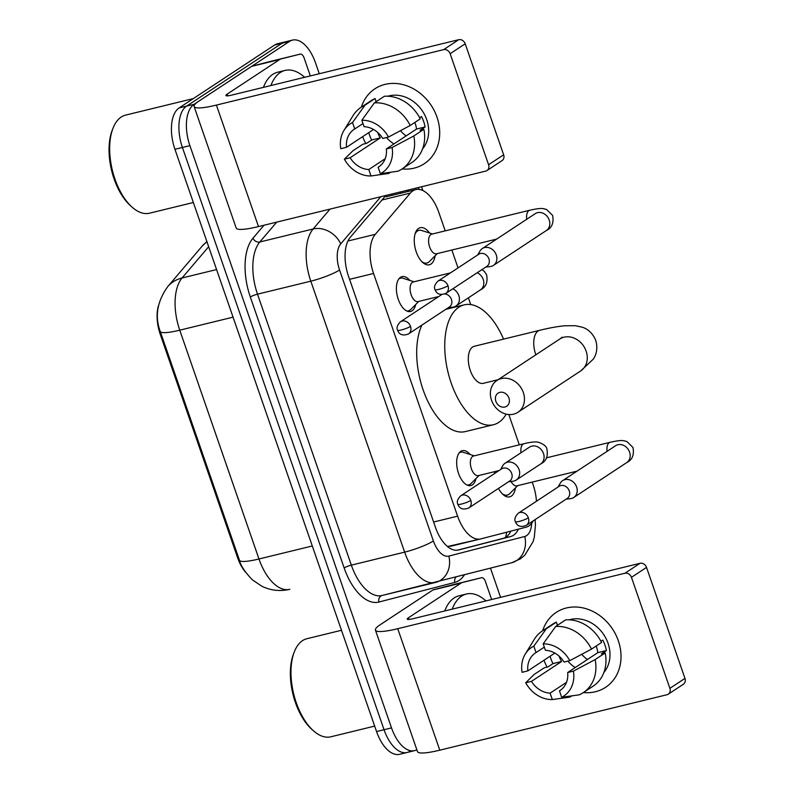 <?xml version="1.0" encoding="UTF-8"?>
<svg xmlns="http://www.w3.org/2000/svg" width="794" height="794" viewBox="0 0 794 794"><rect width="100%" height="100%" fill="white"/><g stroke="black" fill="none" stroke-linecap="round" stroke-linejoin="round"><path stroke-width="1.19" d="M415.719 304.509A17.944 9.22 -103.7 0 1 412.106 310.811A17.944 9.22 -103.7 0 1 410.558 311.486A17.944 9.22 -103.7 0 1 397.774 297.81A17.944 9.22 -103.7 0 1 400.504 277.295A17.944 9.22 -103.7 0 1 402.052 276.62A17.944 9.22 -103.7 0 1 409.853 280.441M475.993 478.554A17.944 9.22 -103.7 0 1 472.37 484.856A17.944 9.22 -103.7 0 1 470.832 485.541A17.944 9.22 -103.7 0 1 458.039 471.854A17.944 9.22 -103.7 0 1 460.768 451.349A17.944 9.22 -103.7 0 1 462.316 450.664A17.944 9.22 -103.7 0 1 470.117 454.486M435.092 255.807A19.096 9.806 -103.7 0 1 430.973 264.065A19.096 9.806 -103.7 0 1 429.326 264.789A19.096 9.806 -103.7 0 1 415.719 250.239A19.096 9.806 -103.7 0 1 418.627 228.414A19.096 9.806 -103.7 0 1 420.274 227.689A19.096 9.806 -103.7 0 1 429.524 233.009M515.455 487.873A19.096 9.806 -103.7 0 1 511.326 496.131A19.096 9.806 -103.7 0 1 509.688 496.855A19.096 9.806 -103.7 0 1 498.503 488.379M494.622 473.472A19.096 9.806 -103.7 0 1 494.622 471.646M445.206 230.865L438.794 212.345A33.656 17.279 76.3 0 0 415.738 189.587A33.656 17.279 76.3 0 0 410.389 193.061L375.304 234.319A33.656 17.279 76.3 0 0 373.567 273.473L457.612 516.169A33.656 17.279 76.3 0 0 480.658 538.928A33.656 17.279 76.3 0 0 480.777 538.898L526.085 527.186A33.656 17.279 76.3 0 0 528.873 525.936A33.656 17.279 76.3 0 0 533.29 520.795M158.492 305.571A30.291 15.552 76.3 0 0 160.249 334.334L237.605 557.725A30.291 15.552 76.3 0 0 245.584 572.226M447.498 546.52L480.539 538.957M536.456 501.242A33.656 17.279 76.3 0 0 533.062 484.588L532.198 482.097M519.296 444.839L508.815 414.547M470.733 304.578L468.391 297.819M458.029 267.906L451.846 250.031M416.85 749.744A33.656 17.279 -103.7 0 1 414.567 750.648A33.656 17.279 -103.7 0 1 391.511 727.89L189.895 145.639A33.656 17.279 -103.7 0 1 194.083 104.292L289.552 41.387L282.069 43.213A33.656 17.279 -103.7 0 1 284.967 41.933A33.656 17.279 -103.7 0 0 282.069 43.213L186.61 106.108L282.069 43.213L274.585 45.04A33.656 17.279 -103.7 0 1 277.483 43.759L292.45 40.107A33.656 17.279 -103.7 0 1 315.506 62.865L319.267 73.733M189.895 145.639L182.412 147.466A33.656 17.279 -103.7 0 1 186.61 106.108A33.656 17.279 -103.7 0 0 182.412 147.466L384.038 729.716L182.412 147.466L174.928 149.292A33.656 17.279 -103.7 0 1 179.126 107.934L274.585 45.04M409.982 751.193A33.656 17.279 -103.7 0 1 407.084 752.474A33.656 17.279 -103.7 0 1 384.038 729.716A33.656 17.279 -103.7 0 0 407.084 752.474L399.6 754.3A33.656 17.279 -103.7 0 1 376.555 731.542L174.928 149.292M208.663 246.706L182.074 277.979A39.263 31.571 40.4 0 0 167.723 286.634C157.133 301.531 154.641 316.459 160.239 331.435A39.263 6.084 -19.1 0 1 160.219 331.376L239.451 560.187A39.263 6.084 160.9 0 0 239.47 560.246L160.239 331.435A39.263 6.084 -19.1 0 0 179.752 330.175L258.983 558.986A39.263 6.084 160.9 0 1 239.47 560.246C240.522 565.338 244.79 571.839 252.274 579.759L261.881 586.26C270.754 590.538 280.034 591.56 289.721 589.337A44.871 23.046 76.3 0 0 289.879 589.297L289.721 589.337A44.871 23.046 76.3 0 1 258.983 558.986L312.3 545.974M385.815 195.493L350.313 237.247A33.656 17.279 76.3 0 0 348.566 276.401L435.43 527.256A33.656 17.279 76.3 0 0 458.485 550.014A33.656 17.279 76.3 0 0 458.604 549.984L510.711 536.516A33.656 17.279 76.3 0 0 513.49 535.265A33.656 17.279 76.3 0 0 518.383 529.171M510.85 531.126A33.656 17.279 -103.7 0 1 506.016 537.091A33.656 17.279 -103.7 0 1 503.227 538.342L457.255 550.222M490.503 568.236L500.577 597.346M289.552 41.387A33.656 17.279 -103.7 0 1 292.45 40.107M408.642 191.314A33.656 17.279 76.3 0 0 407.451 190.213M399.968 192.039A33.656 17.279 -103.7 0 1 401.159 193.141M618.318 640.738A44.871 37.874 56.6 0 1 583.411 692.547A44.871 37.874 56.6 0 0 605.604 687.326L605.604 687.326A44.871 37.874 56.6 0 0 618.318 640.738A44.871 37.874 56.6 0 0 579.65 607.321A44.871 37.874 56.6 0 0 542.669 630.724A44.871 37.874 56.6 0 1 556.227 612.392A44.871 37.874 56.6 0 1 618.318 640.738M547.126 667.119A44.871 37.874 56.6 0 1 543.969 660.261A44.871 37.874 56.6 0 0 547.126 667.119M461.483 582.915A5.608 2.878 76.3 0 0 461.016 583.124L432.958 589.962A5.608 2.878 -103.7 0 1 433.425 589.763L481.551 577.724A5.608 2.878 76.3 0 0 481.551 577.724A5.608 2.878 76.3 0 1 485.412 581.516L491.645 599.52M432.958 589.962L380.425 624.58A44.871 6.948 -19.1 0 0 375.433 630.138A44.871 6.948 -19.1 0 0 397.734 628.699L624.957 573.238L640.033 563.303L412.801 618.764A11.215 1.737 160.9 0 1 407.233 619.121A11.215 1.737 160.9 0 1 408.483 617.742L461.016 583.124M433.425 589.763L453.493 584.573A5.608 2.878 -103.7 0 1 453.513 584.563A5.608 2.878 -103.7 0 1 453.533 584.563L481.571 577.714L453.493 584.573M375.433 630.138L417.495 751.61A44.871 6.948 -19.1 0 0 439.797 750.171L667.029 694.72A5.608 4.734 -123.4 0 0 668.3 694.164A5.608 4.734 -123.4 0 0 669.888 688.338L684.964 678.404A5.608 4.734 56.6 0 1 683.376 684.23L668.3 694.164M640.033 563.303A5.608 4.734 56.6 0 1 646.524 567.402L631.448 577.337L669.888 688.338M631.448 577.337A5.608 4.734 -123.4 0 0 624.957 573.238M646.524 567.402L684.964 678.404M587.421 659.516A28.048 23.671 56.6 0 1 581.744 654.296M596.135 646.058A22.431 18.937 -123.4 0 1 596.602 647.289A22.431 18.937 -123.4 0 1 597.813 652.668L567.67 672.528A22.431 18.937 56.6 0 1 560.098 690.443A22.431 18.937 56.6 0 1 559.452 690.849L560.723 690.016M566.509 682.324L550.093 693.132A22.431 18.937 56.6 0 1 531.454 681.371L561.606 661.501A22.431 18.937 -123.4 0 1 559.194 656.41A22.431 18.937 -123.4 0 1 559.095 656.122M575.313 667.496A22.431 18.937 56.6 0 1 567.918 661.114M600.949 641.304L602.795 640.093A32.534 27.453 56.6 0 1 605.018 645.234A32.534 27.453 56.6 0 1 606.418 650.564L601.395 653.879L605.187 652.956A37.02 31.244 56.6 0 1 593.237 686.066L583.193 692.696A37.02 31.244 56.6 0 1 579.322 694.8L561.676 697.291L559.452 690.849M569.179 619.826A32.534 27.453 56.6 0 1 608.025 643.239A32.534 27.453 56.6 0 1 603.887 672.498M550.093 693.132L552.326 699.574A29.17 24.614 56.6 0 1 525.707 682.771L534.134 674.463L544.188 667.843L547.969 666.91L553.001 663.605A32.534 27.453 56.6 0 1 550.778 658.464A32.534 27.453 56.6 0 1 550.083 656.231M554.857 653.085L527.831 670.9L522.075 672.3A29.17 24.614 56.6 0 1 525.281 654.028L534.302 639.339A37.02 31.244 56.6 0 1 542.451 630.873L552.505 624.253A37.02 31.244 56.6 0 1 556.366 622.139L546.322 628.759L533.826 646.137L536.049 652.579L544.307 647.13M557.457 625.305L556.366 622.139M565.715 619.856A37.02 31.244 56.6 0 1 601.564 642.475L591.51 649.105L569.794 660.658L564.048 662.057A22.431 18.937 56.6 0 0 545.399 650.296L543.175 643.855L555.671 626.476L565.715 619.856M552.326 699.574L569.973 697.082L571.819 695.862M542.451 630.873A37.02 31.244 56.6 0 1 546.322 628.759M555.671 626.476A37.02 31.244 56.6 0 1 591.51 649.105M525.281 654.028A29.17 24.614 56.6 0 1 533.826 646.137M543.175 643.855A29.17 24.614 56.6 0 1 569.794 660.658M525.707 682.771L531.454 681.371M527.831 670.9A22.431 18.937 56.6 0 1 535.404 652.976A22.431 18.937 56.6 0 1 536.049 652.579M567.67 672.528L573.417 671.129L595.143 659.576L605.187 652.956M595.143 659.576A37.02 31.244 56.6 0 1 583.193 692.696M573.417 671.129A29.17 24.614 56.6 0 1 561.676 697.291M597.813 652.668L606.418 650.564M553.001 663.605L561.606 661.501M374.669 726.103L330.83 736.802A50.479 25.924 -103.7 0 1 313.382 730.728A50.479 25.924 -103.7 0 1 294.197 652.152A50.479 25.924 -103.7 0 1 302.544 640.639A50.479 25.924 -103.7 0 1 306.891 638.723L341.489 630.277M452.223 609.147A56.086 28.802 -103.7 0 1 461.572 596.145A56.086 28.802 -103.7 0 1 466.396 594.021A56.086 28.802 -103.7 0 1 485.948 600.909M444.739 610.973A56.086 28.802 -103.7 0 1 454.089 597.971A56.086 28.802 -103.7 0 1 458.922 595.847L466.396 594.021M313.382 730.728L311.754 729.279A48.236 24.773 -103.7 0 1 293.423 654.196L294.197 652.152M508.944 398.092A7.851 6.63 -123.4 0 0 499.863 392.355A7.851 6.63 -123.4 0 0 495.853 401.288A7.851 6.63 -123.4 0 0 504.934 407.014A7.851 6.63 -123.4 0 0 508.944 398.092M491.526 400.255A19.066 16.098 56.6 0 1 496.935 380.455A19.066 16.098 56.6 0 1 523.315 392.494A19.066 16.098 56.6 0 1 517.916 412.294A19.066 16.098 56.6 0 1 491.526 400.255M562.281 337.192L559.73 339.068A19.066 16.098 -123.4 0 1 586.121 351.107A19.066 16.098 -123.4 0 1 580.722 370.917L593.366 359.067C594.904 356.843 598.597 350.214 595.738 340.418C591.937 330.959 584.92 328.031 582.349 327.237L575.392 325.709L564.961 325.758C557.835 326.403 549.428 327.912 539.741 330.294L474.286 346.273A19.066 9.796 76.3 0 0 472.648 346.998A19.066 9.796 76.3 0 0 469.75 368.783A19.066 9.796 76.3 0 0 483.328 383.323L498.007 379.74M506.215 414.131A61.694 31.681 -103.7 0 1 498.751 422.388A61.694 31.681 -103.7 0 1 493.441 424.73A61.694 31.681 -103.7 0 1 449.483 377.706A61.694 31.681 -103.7 0 1 458.863 307.199A61.694 31.681 -103.7 0 1 464.182 304.856A61.694 31.681 -103.7 0 1 503.565 339.127M493.441 424.73L465.383 431.579A61.694 31.681 -103.7 0 1 425.296 395.611A61.694 31.681 -103.7 0 1 421.892 325.103M502.175 493.679A16.823 8.645 76.3 0 0 507.277 495.109A16.823 8.645 76.3 0 0 508.726 494.473A16.823 8.645 76.3 0 0 509.609 493.749L517.668 485.64M566.132 499.148L570.509 498.652A10.094 8.516 -123.4 0 0 571.462 498.483A10.094 8.516 -123.4 0 0 573.754 497.491A10.094 8.516 -123.4 0 0 576.623 487A10.094 8.516 -123.4 0 0 564.941 479.636A10.094 8.516 -123.4 0 0 562.648 480.628A10.094 8.516 -123.4 0 0 560.296 483.149L558.113 486.97M528.357 517.837A7.295 6.154 -123.4 0 1 526.293 525.41L567.194 498.453A7.295 6.154 -123.4 0 0 569.258 490.881A7.295 6.154 -123.4 0 0 560.822 485.561A7.295 6.154 -123.4 0 0 559.165 486.275L518.264 513.232C515.098 516.497 514.145 519.316 515.385 521.698A7.295 1.131 160.9 0 0 519.018 521.469A7.295 1.131 -19.1 0 0 528.357 517.837A7.295 6.154 -123.4 0 0 518.264 513.232M511.048 481.452A10.094 5.181 76.3 0 0 516.904 485.829L577.02 471.16M421.822 261.613A16.823 8.645 76.3 0 0 426.914 263.042A16.823 8.645 76.3 0 0 428.363 262.407A16.823 8.645 76.3 0 0 429.246 261.683L437.315 253.584M432.522 233.962L421.634 230.488A16.823 8.645 76.3 0 0 418.934 230.349A16.823 8.645 76.3 0 0 417.485 230.994A16.823 8.645 76.3 0 0 415.073 233.972M535.553 213.477L535.245 213.665A10.094 8.516 -123.4 0 1 548.991 219.462A10.094 8.516 -123.4 0 1 549.22 220.047A10.094 8.516 -123.4 0 1 546.351 230.528C551.929 227.848 554.004 222.806 552.594 215.382L546.59 209.517C542.53 208.306 541.25 207.73 529.757 210.231L431.757 234.151A10.094 5.181 76.3 0 0 430.884 234.538A10.094 5.181 76.3 0 0 429.346 246.071A10.094 5.181 76.3 0 0 436.541 253.772L496.657 239.093M485.779 267.082L490.156 266.586A10.094 8.516 -123.4 0 0 491.109 266.417A10.094 8.516 -123.4 0 0 493.402 265.424A10.094 8.516 -123.4 0 0 496.26 254.943A10.094 8.516 -123.4 0 0 484.578 247.569A10.094 8.516 -123.4 0 0 482.286 248.562A10.094 8.516 -123.4 0 0 479.933 251.083L477.75 254.914M447.995 285.771A7.295 6.154 -123.4 0 1 445.93 293.343L486.831 266.397A7.295 6.154 -123.4 0 0 488.896 258.824A7.295 6.154 -123.4 0 0 480.459 253.494A7.295 6.154 -123.4 0 0 478.802 254.219L437.911 281.165C434.745 284.431 433.782 287.259 435.033 289.641A7.295 1.131 160.9 0 0 438.655 289.403A7.295 1.131 -19.1 0 0 447.995 285.771A7.295 6.154 -123.4 0 0 437.911 281.165M466.951 484.985A16.823 8.645 76.3 0 0 468.688 484.906A16.823 8.645 76.3 0 0 470.147 484.271A16.823 8.645 76.3 0 0 471.021 483.546L479.09 475.437M474.306 455.825L463.408 452.352A16.823 8.645 76.3 0 0 460.709 452.213A16.823 8.645 76.3 0 0 459.26 452.848A16.823 8.645 76.3 0 0 459.131 452.937M521.003 452.729A10.094 5.181 76.3 0 1 523.157 444.074A10.094 5.181 76.3 0 1 524.03 443.687L473.532 456.014A10.094 5.181 76.3 0 0 472.658 456.391A10.094 5.181 76.3 0 0 471.13 467.934A10.094 5.181 76.3 0 0 478.316 475.626L499.019 470.574M508.587 481.74L512.964 481.233A10.094 8.516 -123.4 0 0 513.916 481.065A10.094 8.516 -123.4 0 0 516.209 480.072A10.094 8.516 -123.4 0 0 519.068 469.591A10.094 8.516 -123.4 0 0 507.386 462.217A10.094 8.516 -123.4 0 0 505.103 463.21A10.094 8.516 -123.4 0 0 502.751 465.741L500.567 469.562M470.812 500.418A7.295 6.154 -123.4 0 1 468.748 507.991L509.639 481.045A7.295 6.154 -123.4 0 0 511.703 473.472A7.295 6.154 -123.4 0 0 503.277 468.142A7.295 6.154 -123.4 0 0 501.619 468.867L460.719 495.813C457.552 499.079 456.59 501.907 457.84 504.289A7.295 1.131 160.9 0 0 461.463 504.051A7.295 1.131 -19.1 0 0 470.812 500.418A7.295 6.154 -123.4 0 0 460.719 495.813M406.687 310.94A16.823 8.645 76.3 0 0 408.424 310.861A16.823 8.645 76.3 0 0 409.873 310.216A16.823 8.645 76.3 0 0 410.756 309.491L418.815 301.392M414.031 281.781L403.144 278.297A16.823 8.645 76.3 0 0 400.444 278.168A16.823 8.645 76.3 0 0 398.995 278.803A16.823 8.645 76.3 0 0 398.866 278.893M450.486 272.878L413.257 281.959A10.094 5.181 76.3 0 0 412.394 282.346A10.094 5.181 76.3 0 0 410.855 293.889A10.094 5.181 76.3 0 0 418.051 301.581L438.754 296.529M448.322 307.685L452.689 307.189A10.094 8.516 -123.4 0 0 453.652 307.02A10.094 8.516 -123.4 0 0 455.945 306.027A10.094 8.516 -123.4 0 0 458.803 295.537A10.094 8.516 -123.4 0 0 452.808 288.817M441.811 294.544A7.295 6.154 -123.4 0 0 441.345 294.822L400.454 321.769C397.288 325.034 396.325 327.853 397.576 330.244A7.295 1.131 160.9 0 0 401.198 330.006A7.295 1.131 -19.1 0 0 410.538 326.374A7.295 6.154 -123.4 0 0 400.454 321.769M410.538 326.374A7.295 6.154 -123.4 0 1 408.473 333.946L449.374 306.99A7.295 6.154 -123.4 0 0 451.439 299.427A7.295 6.154 -123.4 0 0 444.789 293.959M436.998 117.125A44.871 37.874 56.6 0 1 402.092 168.943A44.871 37.874 56.6 0 0 424.284 163.723L424.284 163.723A44.871 37.874 56.6 0 0 436.998 117.125A44.871 37.874 56.6 0 0 398.34 83.717A44.871 37.874 56.6 0 0 361.359 107.121A44.871 37.874 56.6 0 1 374.907 88.789A44.871 37.874 56.6 0 1 436.998 117.125M365.816 143.516A44.871 37.874 56.6 0 1 362.65 136.657A44.871 37.874 56.6 0 0 365.816 143.516M280.163 59.302A5.608 2.878 76.3 0 0 279.696 59.51L251.648 66.359A5.608 2.878 -103.7 0 1 252.115 66.15L300.231 54.111A5.608 2.878 76.3 0 0 300.231 54.111A5.608 2.878 76.3 0 1 304.092 57.902L310.335 75.916M251.648 66.359L199.105 100.977A44.871 6.948 -19.1 0 0 194.113 106.525A44.871 6.948 -19.1 0 0 216.415 105.086L443.648 49.635L458.724 39.7L231.491 95.161A11.215 1.737 160.9 0 1 225.913 95.518A11.215 1.737 160.9 0 1 227.163 94.129L279.696 59.51M252.115 66.15L272.183 60.959A5.608 2.878 -103.7 0 1 272.203 60.959A5.608 2.878 -103.7 0 1 272.223 60.949M194.113 106.525L236.175 228.007A44.871 6.948 -19.1 0 0 258.487 226.568L485.71 171.107A5.608 4.734 -123.4 0 0 486.98 170.561A5.608 4.734 -123.4 0 0 488.578 164.735L503.644 154.8A5.608 4.734 56.6 0 1 502.056 160.626L486.98 170.561M458.724 39.7A5.608 4.734 56.6 0 1 465.205 43.799L450.138 53.724L488.578 164.735M450.138 53.724A5.608 4.734 -123.4 0 0 443.648 49.635M465.205 43.799L503.644 154.8M406.111 135.903A28.048 23.671 56.6 0 1 400.424 130.692M414.825 122.445A22.431 18.937 -123.4 0 1 415.282 123.675A22.431 18.937 -123.4 0 1 416.503 129.055L386.36 148.925A22.431 18.937 56.6 0 1 378.778 166.839A22.431 18.937 56.6 0 1 378.133 167.246L379.403 166.403M385.189 158.711L368.783 169.529A22.431 18.937 56.6 0 1 350.144 157.758L380.286 137.898A22.431 18.937 -123.4 0 1 377.875 132.806A22.431 18.937 -123.4 0 1 377.785 132.519M393.993 143.893A22.431 18.937 56.6 0 1 386.609 137.501M419.639 117.701L421.475 116.49A32.534 27.453 56.6 0 1 423.698 121.621A32.534 27.453 56.6 0 1 425.108 126.961L420.086 130.266L423.867 129.343A37.02 31.244 56.6 0 1 411.927 162.462L401.873 169.082A37.02 31.244 56.6 0 1 398.012 171.196L380.366 173.688L378.133 167.246M387.859 96.213A32.534 27.453 56.6 0 1 426.715 119.636A32.534 27.453 56.6 0 1 422.567 148.885M368.783 169.529L371.016 175.97A29.17 24.614 56.6 0 1 344.388 159.167L352.814 150.85L362.868 144.23L366.659 143.307L371.681 139.992A32.534 27.453 56.6 0 1 369.458 134.861A32.534 27.453 56.6 0 1 368.763 132.628M373.547 129.482L346.512 147.287L340.765 148.696A29.17 24.614 56.6 0 1 343.961 130.424L352.983 115.735A37.02 31.244 56.6 0 1 361.141 107.259L371.185 100.64A37.02 31.244 56.6 0 1 375.056 98.535L365.002 105.155L352.506 122.524L354.739 128.965L362.997 123.527M376.148 101.692L375.056 98.535M384.405 96.253A37.02 31.244 56.6 0 1 420.244 118.872L410.2 125.492L388.484 137.044L382.728 138.454A22.431 18.937 56.6 0 0 364.089 126.683L361.856 120.241L374.351 102.873L384.405 96.253M371.016 175.97L388.663 173.469L390.509 172.258M361.141 107.259A37.02 31.244 56.6 0 1 365.002 105.155M374.351 102.873A37.02 31.244 56.6 0 1 410.2 125.492M343.961 130.424A29.17 24.614 56.6 0 1 352.506 122.524M361.856 120.241A29.17 24.614 56.6 0 1 388.484 137.044M344.388 159.167L350.144 157.758M346.512 147.287A22.431 18.937 56.6 0 1 354.094 129.372A22.431 18.937 56.6 0 1 354.739 128.965M386.36 148.925L392.107 147.515L413.823 135.963L423.867 129.343M413.823 135.963A37.02 31.244 56.6 0 1 401.873 169.082M392.107 147.515A29.17 24.614 56.6 0 1 380.366 173.688M416.503 129.055L425.108 126.961M371.681 139.992L380.286 137.898M193.359 202.5L149.52 213.199A50.479 25.924 -103.7 0 1 132.062 207.125A50.479 25.924 -103.7 0 1 112.887 128.549A50.479 25.924 -103.7 0 1 121.224 117.036A50.479 25.924 -103.7 0 1 125.581 115.12L193.329 98.585M270.903 85.534A56.086 28.802 -103.7 0 1 280.252 72.542A56.086 28.802 -103.7 0 1 285.086 70.408A56.086 28.802 -103.7 0 1 304.638 77.306M263.429 87.36A56.086 28.802 -103.7 0 1 272.769 74.368A56.086 28.802 -103.7 0 1 277.602 72.234L285.086 70.408M132.062 207.125L130.434 205.666A48.236 24.773 -103.7 0 1 112.113 130.583L112.887 128.549M391.611 194.073A33.656 27.065 40.4 0 1 392.494 195.264M237.605 557.725L238.518 557.497M160.249 334.334L161.162 334.115M506.622 532.218A33.656 28.872 75.5 0 1 505.56 537.369M433.623 522.015L457.612 516.169M349.578 279.319L373.567 273.473M347.931 241.009L375.304 234.319M381.983 199.999L410.389 193.061M216.583 269.563L182.074 277.979A44.871 23.046 76.3 0 0 179.752 330.175L233.069 317.163M167.723 286.634L201.924 246.408A39.263 31.571 40.4 0 1 206.986 241.852M376.555 731.542L391.511 727.89M179.126 107.934L194.083 104.292M380.842 196.704L340.725 243.887A22.431 11.523 76.3 0 0 339.564 269.99L433.385 540.942A22.431 11.523 76.3 0 0 448.838 556.098L524.725 536.486A22.431 11.523 76.3 0 0 526.581 535.652A22.431 11.523 76.3 0 0 531.682 523.296M464.321 575.005A50.479 25.924 -103.7 0 1 458.972 580.543A50.479 25.924 -103.7 0 1 454.793 582.419L378.907 602.041A50.479 25.924 -103.7 0 1 344.149 567.938L250.318 296.976A50.479 25.924 -103.7 0 1 252.929 238.26L264.025 225.218M435.221 582.518L382.232 595.45A44.871 23.046 76.3 0 1 382.073 595.49A44.871 23.046 76.3 0 1 351.335 565.139A5.608 0.873 -19.1 0 0 344.149 567.938M448.838 556.098A22.431 19.255 75.5 0 1 435.747 582.389A22.431 19.255 75.5 0 1 435.529 582.439A44.871 23.046 -103.7 0 1 435.37 582.478A44.871 23.046 -103.7 0 1 404.642 552.138L351.335 565.139L257.504 294.177A5.608 0.873 -19.1 0 0 250.318 296.976M340.725 243.887A22.431 18.044 40.4 0 0 313.134 228.98L259.827 241.981A44.871 23.046 76.3 0 0 257.504 294.177L310.811 281.175A44.871 23.046 -103.7 0 1 313.134 228.98L330.026 209.11M276.729 222.112L259.827 241.981A5.608 4.506 -139.6 0 1 252.929 238.26M433.385 540.942A22.431 3.474 160.9 0 1 404.642 552.138L310.811 281.175A22.431 3.474 160.9 0 0 339.564 269.99M419.024 189.399L418.418 187.632A22.431 11.523 76.3 0 0 418.378 187.543M382.132 595.47A5.608 4.814 -104.5 0 0 378.907 602.041M455.935 577.169A5.608 4.814 -104.5 0 0 454.793 582.419M524.725 536.486A22.431 19.255 75.5 0 1 511.644 562.767A22.431 19.255 75.5 0 1 511.425 562.827M503.227 538.342L510.711 536.516M397.734 628.699L439.797 750.171M408.483 617.742L409.069 619.449M539.741 330.294A19.066 9.796 76.3 0 0 538.104 331.019A19.066 9.796 76.3 0 0 535.722 354.452A19.066 9.796 76.3 0 0 535.851 354.809M546.56 457.81L610.11 442.298A10.094 5.181 76.3 0 0 609.246 442.675A10.094 5.181 76.3 0 0 607.092 451.339M610.11 442.298C621.613 439.797 622.893 440.362 626.952 441.573L632.957 447.449C634.366 454.863 632.282 459.915 626.714 462.594A10.094 8.516 -123.4 0 0 629.573 452.104A10.094 8.516 -123.4 0 0 629.354 451.518A10.094 8.516 -123.4 0 0 615.608 445.732L615.916 445.533M529.757 210.231A10.094 5.181 76.3 0 0 528.883 210.618A10.094 5.181 76.3 0 0 526.73 219.273M524.03 443.687C530.888 442.04 535.682 441.563 538.401 442.248C543.543 444.064 546.361 446.258 546.868 448.838C548.277 456.262 546.203 461.304 540.625 463.984A10.094 8.516 -123.4 0 0 543.493 453.503A10.094 8.516 -123.4 0 0 543.265 452.908A10.094 8.516 -123.4 0 0 529.519 447.121L505.103 463.21M481.978 269.593L484.39 271.459L486.603 274.793C488.012 282.207 485.928 287.259 480.36 289.939A10.094 8.516 -123.4 0 0 483.218 279.448A10.094 8.516 -123.4 0 0 483 278.863A10.094 8.516 -123.4 0 0 477.224 272.719M216.415 105.086L258.487 226.568M227.163 94.129L227.759 95.836M300.231 54.111L272.183 60.959L300.251 54.111M450.267 546.341L480.658 538.928M386.043 196.833L415.738 189.587M206.867 241.505L201.924 246.408M382.073 595.49L511.644 562.767L520.229 558.946L524.794 555.234L533.052 541.697L534.293 537.26L535.444 525.052L535.096 519.604M414.567 750.648L407.084 752.474M422.884 190.56L421.574 186.759M559.73 339.068L496.935 380.455M464.182 304.856L445.811 309.342M580.722 370.917L517.916 412.294M526.293 525.41C518.383 528.397 516.279 523.861 515.385 521.698M615.608 445.732L562.648 480.628M507.277 495.109L504.647 495.754M626.714 462.594L573.754 497.491M445.93 293.343C438.02 296.341 435.926 291.795 435.033 289.641M418.934 230.349L416.304 230.994M535.245 213.665L482.286 248.562M426.914 263.042L424.284 263.687M546.351 230.528L493.402 265.424M468.748 507.991C460.838 510.989 458.733 506.443 457.84 504.289M460.709 452.213L459.468 452.511M468.688 484.906L467.448 485.213M540.625 463.984L516.209 480.072M408.473 333.946C400.563 336.934 398.459 332.398 397.576 330.244M400.444 278.168L399.193 278.466M440.293 295.507L440.888 294.475M408.424 310.861L407.173 311.159M480.36 289.939L455.945 306.027"/></g></svg>
